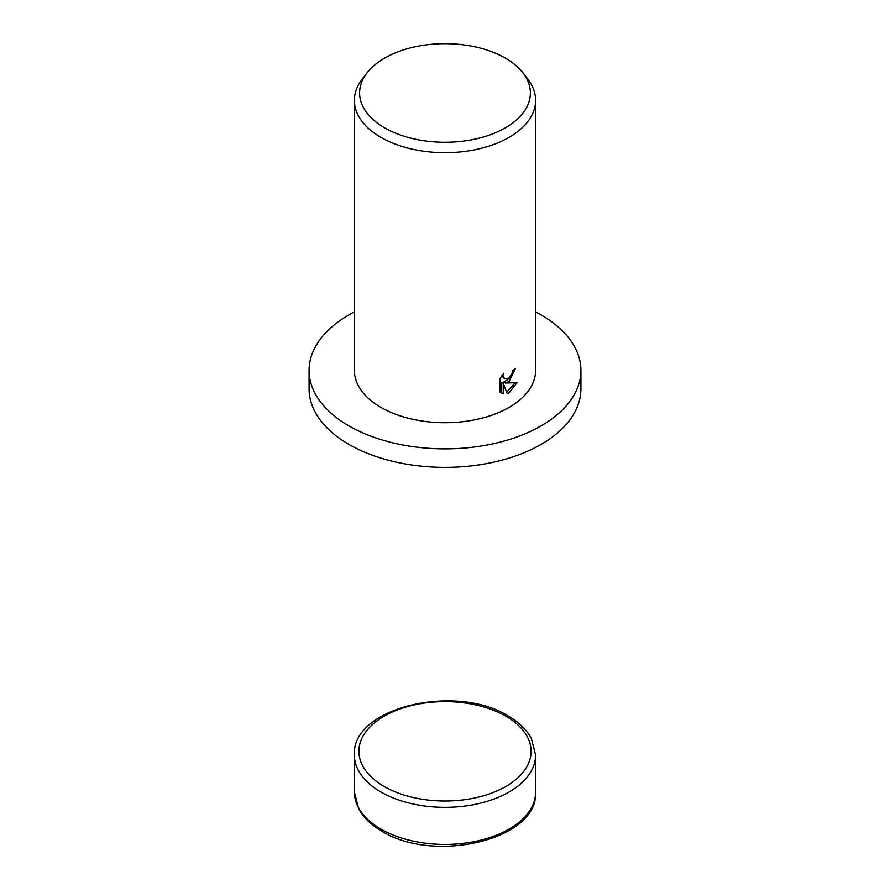<?xml version="1.0" encoding="UTF-8"?>
<svg xmlns="http://www.w3.org/2000/svg" width="890" height="890" viewBox="0 0 890 890"><rect width="100%" height="100%" fill="white"/><g stroke="black" fill="none" stroke-linecap="round" stroke-linejoin="round"><path stroke-width="1.33" d="M535.613 311.923A135.914 78.465 180 0 1 580.914 370.407A135.914 78.465 180 0 1 541.109 425.887A135.914 78.465 180 0 1 392.991 442.897A135.914 78.465 180 0 1 309.086 370.407A135.914 78.465 180 0 1 348.891 314.926A135.914 78.465 180 0 1 354.387 311.923M580.914 370.407L580.914 388.897A135.914 78.465 180 0 1 541.109 444.388A135.914 78.465 180 0 1 392.991 461.398A135.914 78.465 180 0 1 309.086 388.897L309.086 370.407M509.069 381.499L505.298 383.045L517.057 382.678L509.069 392.835L507.189 393.658L503.228 383.256L503.228 393.903L499.924 391.967L499.924 378.829L503.74 373.244L503.217 375.88L504.663 378.929L509.069 377.972L512.106 373.322L512.573 370.618A90.613 52.31 0 0 0 515.355 368.727L509.069 381.499M522.942 72.847L527.714 79.021A90.613 52.31 180 0 1 535.613 100.37A90.613 52.31 180 0 1 509.069 137.36A90.613 52.31 180 0 1 410.323 148.708A90.613 52.31 180 0 1 354.387 100.37A90.613 52.31 180 0 1 362.286 79.021L367.058 72.847A85.373 49.295 180 0 1 384.625 58.117A85.373 49.295 180 0 1 522.942 72.847A85.373 49.295 180 0 1 505.375 127.826A85.373 49.295 180 0 1 396.584 133.578A85.373 49.295 180 0 1 367.058 72.847M535.613 100.37L535.613 370.407A90.613 52.31 180 0 1 509.069 407.397A90.613 52.31 180 0 1 410.323 418.734A90.613 52.31 180 0 1 354.387 370.407L354.387 100.37M513.575 369.951L510.026 378.083L503.684 382.122L505.298 383.045M504.663 378.929L501.693 375.858M500.703 392.701L501.615 392.98L501.615 382.333L503.228 383.256M506.677 392.301L514.987 382.856M501.615 392.98L503.228 393.903M354.387 792.1L358.648 808.687C363.387 817.476 371.13 824.963 381.866 831.171C433.641 863.879 538.55 840.015 535.613 792.1A90.613 52.31 180 0 1 509.069 829.091A90.613 52.31 180 0 1 380.931 829.091A90.613 52.31 180 0 1 354.387 792.1L354.387 755.02A90.613 52.31 180 0 0 380.931 792.011A90.613 52.31 180 0 0 509.069 792.011A90.613 52.31 180 0 0 535.613 755.02L531.352 738.433C526.613 729.655 518.87 722.157 508.134 715.961C456.359 683.242 351.45 707.116 354.387 755.02M505.865 716.183A86.074 49.695 180 0 1 505.865 786.46A86.074 49.695 180 0 1 384.135 786.46A86.074 49.695 180 0 1 384.135 716.183A86.074 49.695 180 0 1 505.865 716.183M535.613 792.1L535.613 755.02"/></g></svg>
